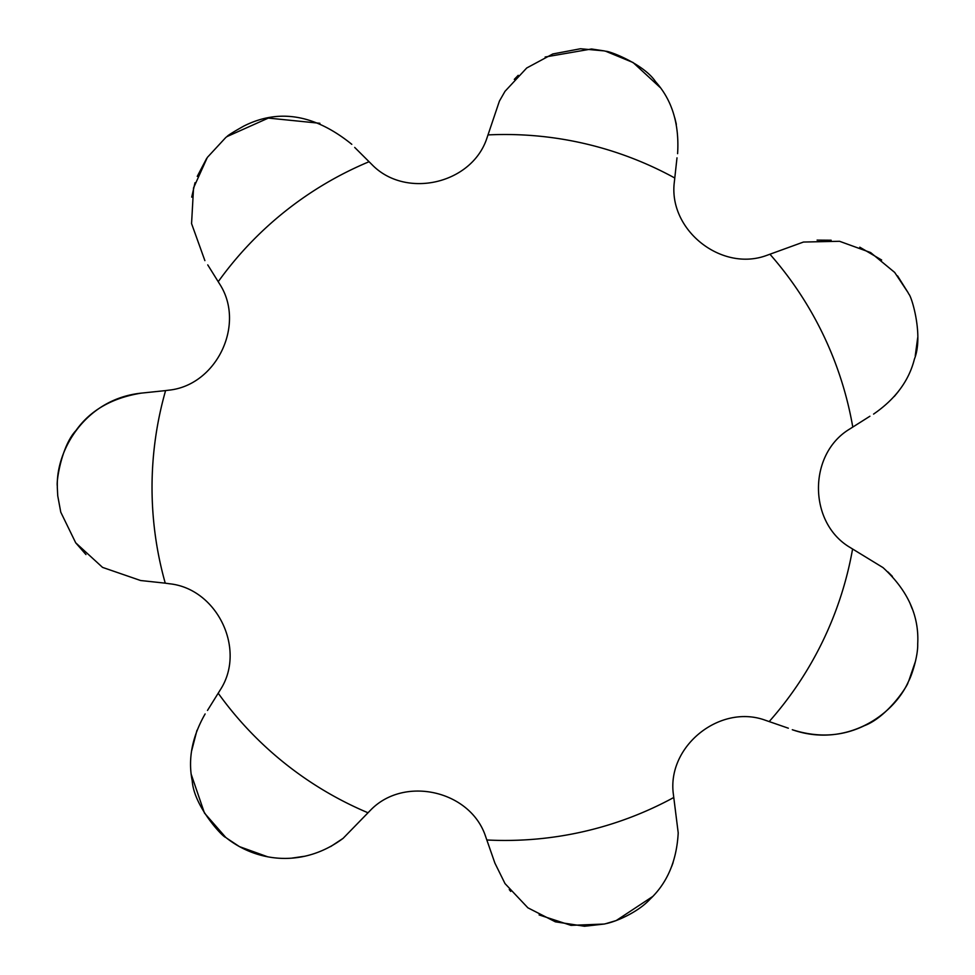 <?xml version="1.0" encoding="UTF-8"?>
<svg xmlns="http://www.w3.org/2000/svg" width="975" height="975" viewBox="0 0 975 975"><rect width="100%" height="100%" fill="white"/><g stroke="black" fill="none" stroke-linecap="round" stroke-linejoin="round"><path stroke-width="1.46" d="M673.091 862.607L671.751 866.287M652.592 896.573L616.2 920.558L605.719 923.691C616.59 921.582 638.43 911.93 650.106 899.121C667.339 882.826 676.711 860.742 678.21 832.882L673.262 793.431C667.375 745.826 720.196 703.706 765.29 720.233L788.336 728.203M267.321 856.672L239.436 846.617L226.931 838.329C257.814 862.424 303.883 867.665 343.127 838.329L370.866 809.847C404.393 775.539 470.267 790.542 485.477 836.099L494.91 863.131L505.013 883.594L527.889 907.81L555.372 921.826L584.488 926.25L604.22 924.044A447.696 447.696 0 0 0 605.719 923.691A447.696 447.696 0 0 1 604.22 924.044L570.984 925.36L539.09 914.916M510.717 891.406L509.255 889.553M514.3 79.365L518.225 75.319M545.159 57.013L591.508 48.994L604.195 50.895L580.503 48.75L552.788 53.966L526.719 67.994L505.013 91.321L499.407 101.107L486.696 138.779C471.278 184.214 405.393 199.132 371.987 164.629L354.705 147.432M677.601 153.599L677.601 153.66C679.441 124.069 672.092 100.072 655.541 81.668C644.024 64.289 609.936 51.053 605.707 51.248A447.696 447.696 0 0 0 604.195 50.895A447.696 447.696 0 0 1 605.707 51.248L633.068 62.522L660.136 87.482M674.834 118.012L676.345 124.337M897.548 275.876L908.078 292.622L894.684 272.427L870.614 252.549L839.548 241.288L803.473 242.044L766.094 255.621C720.976 271.915 668.204 229.734 674.334 182.093L676.991 157.853M486.976 839.987A352.974 352.974 0 0 0 673.603 797.587M674.676 177.95A352.974 352.974 0 0 0 488.207 134.903M343.127 838.329L330.671 846.568M305.102 856.184L291.976 858.098M887.945 571.923L892.381 576.359M909.931 603.098L912.222 608.875M915.513 661.16L908.761 680.916C911.686 675.578 918.084 656.407 917.707 643.902C919.254 615.712 907.688 590.277 883.021 567.608L849.091 546.865C808.214 521.771 808.251 454.216 849.298 429.28L869.907 416.24M817.087 240.118L831.151 240.228M859.792 247.187L881.656 260.02M141.253 393.132C112.015 397.885 90.248 410.353 75.965 430.548C61.535 445.648 56.184 481.882 57.318 485.928C56.245 449.597 85.739 398.946 141.253 393.132L165.592 390.597A352.974 352.974 0 0 0 165.25 583.16L169.382 583.757C217.108 588.559 246.48 649.399 220.374 689.715L207.492 710.422M85.958 554.556L75.672 542.77M57.318 487.476A447.696 447.696 0 0 1 57.318 485.928A447.696 447.696 0 0 0 57.318 487.476L57.732 495.788L60.767 512.168L75.697 542.807L102.546 567.389L140.595 580.515L165.25 583.16M351.804 144.324C314.888 114.453 278.874 108.371 243.787 126.092C222.397 138.084 228.126 136.488 226.907 136.622A447.696 447.696 0 0 0 225.7 137.585L207.322 157.45L193.55 187.919L191.563 223.592L204.884 260.63M191.722 197.133L195.012 182.727M197.255 176.377L206.59 158.535M207.748 264.895L219.631 283.981C245.98 324.419 216.438 385.795 168.273 390.232L165.592 390.597M205.128 713.944L205.128 713.944C192.099 736.759 187.797 759.062 192.233 780.853C193.891 806.41 223.08 837.488 225.712 837.367L204.457 813.053L191.307 774.589M191.648 750.823L196.974 730.275M908.091 682.305C892.722 716.345 844.825 748.105 792.297 729.727C817.94 737.917 841.961 736.564 864.362 725.693C887.957 716.796 908.347 684.73 908.091 682.305A447.696 447.696 0 0 0 908.761 680.916A447.696 447.696 0 0 1 908.091 682.305M917.682 337.728L915.257 355.778M898.097 391.84L894.319 396.435M873.588 414.082L873.576 414.095C895.379 399.104 909.005 380.75 914.428 359.032C923.678 335.985 911.625 296.108 908.761 294.011A447.696 447.696 0 0 0 908.078 292.622A447.696 447.696 0 0 1 908.761 294.011M225.7 137.585A447.696 447.696 0 0 1 226.907 136.622L268.332 118.085L319.885 123.289M218.266 693.298A352.974 352.974 0 0 0 367.831 812.699M368.964 161.765A352.974 352.974 0 0 0 218.266 281.641M225.712 837.367A447.696 447.696 0 0 0 226.931 838.329A447.696 447.696 0 0 1 225.712 837.367M769.251 721.5A352.974 352.974 0 0 0 852.552 549.193M852.759 426.965A352.974 352.974 0 0 0 770.067 254.377"/></g></svg>
